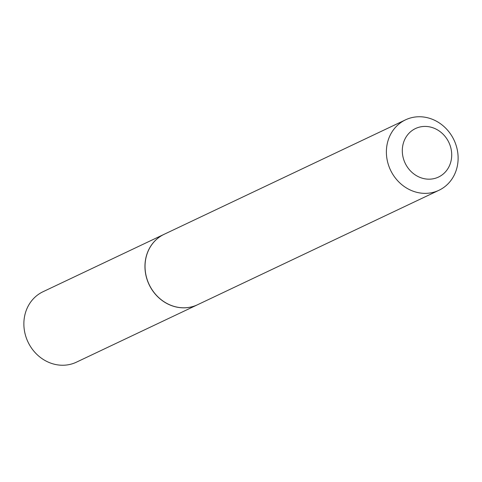 <?xml version="1.0" encoding="UTF-8"?>
<svg xmlns="http://www.w3.org/2000/svg" width="482" height="482" viewBox="0 0 482 482"><rect width="100%" height="100%" fill="white"/><g stroke="black" fill="none" stroke-linecap="round" stroke-linejoin="round"><path stroke-width="0.72" d="M164.157 234.288A38.982 35.126 64.6 0 0 164.121 234.306L43.031 291.724A38.982 35.126 64.6 0 0 28.504 343.033A38.982 35.126 64.6 0 0 76.433 362.169L197.524 304.757A38.982 35.126 64.6 0 0 197.566 304.738M164.121 234.306A38.982 35.126 64.6 0 0 149.595 285.621A38.982 35.126 64.6 0 0 197.524 304.757M439.15 176.743A26.847 24.19 64.6 0 0 448.519 141.72A26.847 24.19 64.6 0 0 414.857 128.863A26.847 24.19 64.6 0 0 405.495 163.88A26.847 24.19 64.6 0 0 439.15 176.743M439.885 189.818A38.982 35.126 64.6 0 0 453.743 139.485A38.982 35.126 64.6 0 0 405.549 119.831A38.982 35.126 64.6 0 0 404.615 120.295A38.982 35.126 64.6 0 0 390.763 170.628A38.982 35.126 64.6 0 0 438.951 190.282A38.982 35.126 64.6 0 0 439.885 189.818M405.549 119.831L164.199 234.27A38.982 35.126 64.6 0 0 163.265 234.734A38.982 35.126 64.6 0 0 149.414 285.067A38.982 35.126 64.6 0 0 197.602 304.72L438.951 190.282"/></g></svg>
